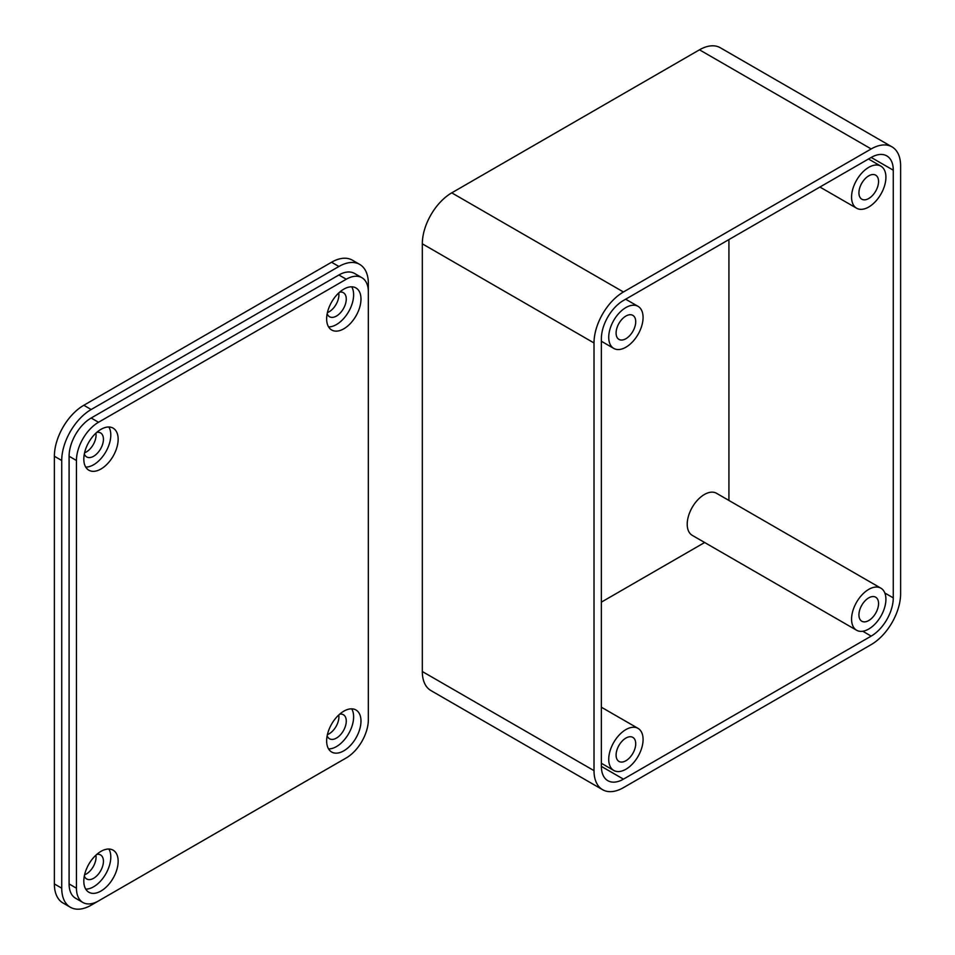 <?xml version="1.0" encoding="UTF-8"?>
<svg xmlns="http://www.w3.org/2000/svg" width="955" height="955" viewBox="0 0 955 955"><rect width="100%" height="100%" fill="white"/><g stroke="black" fill="none" stroke-linecap="round" stroke-linejoin="round"><path stroke-width="1.43" d="M892.006 146.879L720.297 47.75A41.626 24.03 120 0 0 699.49 49.815L451.739 192.85L623.448 291.979L871.187 148.944A41.626 24.03 -60 0 1 892.006 146.879A41.626 24.03 -60 0 1 900.625 165.943L900.625 593.628A41.626 24.03 120 0 1 871.187 644.613L623.448 787.648A41.626 24.03 120 0 1 602.629 789.713A41.626 24.03 120 0 1 594.01 770.649L594.01 342.964L422.313 243.823L422.313 671.52L594.01 770.649M602.629 789.713L430.932 690.572A41.626 24.03 -60 0 1 422.313 671.52M422.313 243.823A41.626 24.03 -60 0 1 451.739 192.85M623.448 291.979A41.626 24.03 120 0 0 594.01 342.964M862.759 631.243L871.187 636.114L623.448 779.149L601.375 766.399L601.375 338.715A31.217 18.026 120 0 1 623.448 300.479L871.187 157.444A31.217 18.026 -60 0 1 886.801 155.892A31.217 18.026 -60 0 1 893.271 170.193L893.271 597.878L884.831 593.007M871.187 636.114A31.217 18.026 120 0 0 893.271 597.878M601.375 766.399A31.217 18.026 120 0 0 607.834 780.701A31.217 18.026 120 0 0 623.448 779.149M601.375 602.128L704.647 542.5M728.928 500.444L728.928 239.574M851.574 197.1A24.281 14.015 120 0 0 856.599 208.214A24.281 14.015 120 0 0 880.88 194.187A24.281 14.015 120 0 0 880.88 166.146A24.281 14.015 120 0 0 862.174 172.652A24.281 14.015 120 0 0 851.574 197.1M858.927 192.85A13.871 8.01 -60 0 1 864.979 178.883A13.871 8.01 -60 0 1 875.675 175.159A13.871 8.01 -60 0 1 875.675 191.191A13.871 8.01 -60 0 1 861.804 199.201A13.871 8.01 -60 0 1 858.927 192.85M880.88 588.173L716.537 493.293A24.281 14.015 120 0 0 697.818 499.799A24.281 14.015 120 0 0 687.218 524.235A24.281 14.015 120 0 0 692.256 535.349L856.599 630.24A24.281 14.015 120 0 0 880.88 616.214A24.281 14.015 120 0 0 880.88 588.173A24.281 14.015 120 0 0 862.174 594.679A24.281 14.015 120 0 0 851.574 619.115A24.281 14.015 120 0 0 856.599 630.24M858.927 614.877A13.871 8.01 -60 0 1 864.979 600.91A13.871 8.01 -60 0 1 875.675 597.185A13.871 8.01 -60 0 1 875.675 613.217A13.871 8.01 -60 0 1 861.804 621.227A13.871 8.01 -60 0 1 858.927 614.877M608.729 337.294A24.281 14.015 120 0 0 613.755 348.408A24.281 14.015 120 0 0 638.047 334.393A24.281 14.015 120 0 0 638.047 306.352A24.281 14.015 120 0 0 619.329 312.858A24.281 14.015 120 0 0 608.729 337.294M616.094 333.044A13.871 8.01 -60 0 1 622.147 319.077A13.871 8.01 -60 0 1 632.843 315.365A13.871 8.01 -60 0 1 632.843 331.385A13.871 8.01 -60 0 1 618.959 339.395A13.871 8.01 -60 0 1 616.094 333.044M608.729 759.321A24.281 14.015 120 0 0 613.755 770.434A24.281 14.015 120 0 0 638.047 756.42A24.281 14.015 120 0 0 638.047 728.379A24.281 14.015 120 0 0 619.329 734.884A24.281 14.015 120 0 0 608.729 759.321M616.094 755.071A13.871 8.01 -60 0 1 622.147 741.104A13.871 8.01 -60 0 1 632.843 737.391A13.871 8.01 -60 0 1 632.843 753.411A13.871 8.01 -60 0 1 618.959 761.422A13.871 8.01 -60 0 1 616.094 755.071M359.725 264.428L352.371 260.178A41.626 24.03 120 0 0 331.552 262.243L83.813 405.266L91.167 409.516L338.906 266.481A41.626 24.03 -60 0 1 359.725 264.428A41.626 24.03 -60 0 1 368.344 283.48L368.344 711.177M61.729 888.198A41.626 24.03 120 0 0 70.348 907.25L62.994 903A41.626 24.03 -60 0 1 54.375 883.948L61.729 888.198L61.729 460.501L54.375 456.251L54.375 883.948M54.375 456.251A41.626 24.03 -60 0 1 83.813 405.266M338.762 292.946A13.871 8.01 -60 0 1 327.41 312.607M338.762 714.973A13.871 8.01 -60 0 1 327.41 734.634M95.93 433.14A13.871 8.01 -60 0 1 84.565 452.813M95.93 855.167A13.871 8.01 -60 0 1 84.565 874.84M338.989 762.114A41.626 24.03 120 0 1 338.906 762.15L91.167 905.185A41.626 24.03 120 0 1 70.348 907.25M339.61 292.17A13.871 8.01 -60 0 1 343.394 292.707A13.871 8.01 -60 0 1 343.394 308.728A13.871 8.01 -60 0 1 329.523 316.738A13.871 8.01 -60 0 1 327.171 313.729M339.61 714.197A13.871 8.01 -60 0 1 343.394 714.734A13.871 8.01 -60 0 1 343.394 730.754A13.871 8.01 -60 0 1 329.523 738.764A13.871 8.01 -60 0 1 327.171 735.756M96.777 432.376A13.871 8.01 -60 0 1 100.561 432.913A13.871 8.01 -60 0 1 100.561 448.934A13.871 8.01 -60 0 1 86.678 456.944A13.871 8.01 -60 0 1 84.327 453.935M96.777 854.403A13.871 8.01 -60 0 1 100.561 854.94A13.871 8.01 -60 0 1 100.561 870.96A13.871 8.01 -60 0 1 86.678 878.97A13.871 8.01 -60 0 1 84.327 875.962M91.167 409.516A41.626 24.03 120 0 0 61.729 460.501M361.885 277.69L354.52 273.44A31.217 18.026 120 0 0 338.906 274.98L91.167 418.015L98.52 422.265L346.271 279.23A31.217 18.026 -60 0 1 361.885 277.69A31.217 18.026 -60 0 1 368.344 291.979L368.344 719.664A31.217 18.026 120 0 1 346.271 757.912L98.52 900.935A31.217 18.026 120 0 1 82.918 902.487A31.217 18.026 120 0 1 76.448 888.198L76.448 460.501L69.094 456.251L69.094 883.948L76.448 888.198M82.918 902.487L75.552 898.237A31.217 18.026 -60 0 1 69.094 883.948M69.094 456.251A31.217 18.026 -60 0 1 91.167 418.015M351.703 286.81A24.281 14.015 -60 0 1 348.599 311.736A24.281 14.015 -60 0 1 328.568 326.885M351.703 708.837A24.281 14.015 -60 0 1 348.599 733.762A24.281 14.015 -60 0 1 328.568 748.911M108.87 427.004A24.281 14.015 -60 0 1 105.766 451.93A24.281 14.015 -60 0 1 85.723 467.091M108.87 849.031A24.281 14.015 -60 0 1 105.766 873.956A24.281 14.015 -60 0 1 85.723 889.117M326.646 318.886A24.281 14.015 -60 0 1 337.246 294.45A24.281 14.015 -60 0 1 355.952 287.944A24.281 14.015 -60 0 1 355.952 315.986A24.281 14.015 -60 0 1 331.671 330A24.281 14.015 -60 0 1 326.646 318.886M326.646 740.913A24.281 14.015 -60 0 1 337.246 716.477A24.281 14.015 -60 0 1 355.952 709.971A24.281 14.015 -60 0 1 355.952 738.012A24.281 14.015 -60 0 1 331.671 752.027A24.281 14.015 -60 0 1 326.646 740.913M83.813 459.092A24.281 14.015 -60 0 1 94.402 434.644A24.281 14.015 -60 0 1 113.12 428.138A24.281 14.015 -60 0 1 113.12 456.18A24.281 14.015 -60 0 1 88.839 470.206A24.281 14.015 -60 0 1 83.813 459.092M83.813 881.107A24.281 14.015 -60 0 1 94.402 856.671A24.281 14.015 -60 0 1 113.12 850.165A24.281 14.015 -60 0 1 113.12 878.206A24.281 14.015 -60 0 1 88.839 892.233A24.281 14.015 -60 0 1 83.813 881.107M98.52 422.265A31.217 18.026 120 0 0 76.448 460.501M699.49 49.815L871.187 148.944M893.271 170.193L871.187 157.444M331.552 262.243L338.906 266.481M338.906 274.98L346.271 279.23M819.927 187.037L856.599 208.214M868.489 158.996L880.88 166.146M601.375 341.257L613.755 348.408M625.656 299.202L638.047 306.352M601.375 763.284L613.755 770.434M601.375 707.213L638.047 728.379"/></g></svg>
